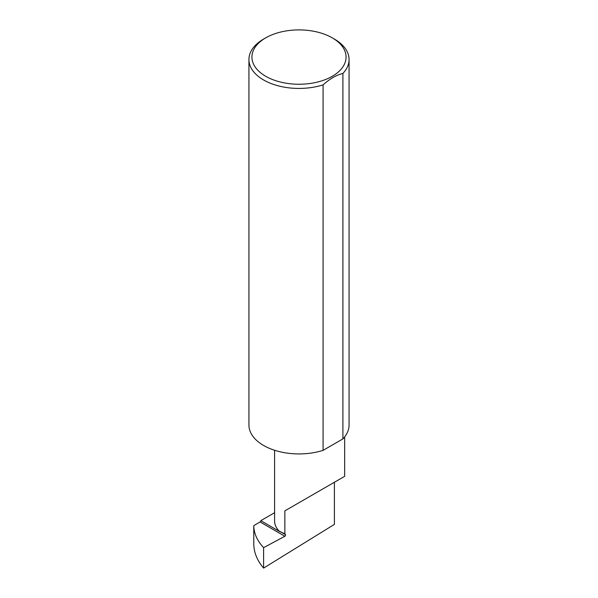 <?xml version="1.0" encoding="UTF-8"?>
<svg xmlns="http://www.w3.org/2000/svg" width="598" height="598" viewBox="0 0 598 598"><rect width="100%" height="100%" fill="white"/><g stroke="black" fill="none" stroke-linecap="round" stroke-linejoin="round"><path stroke-width="0.9" d="M263.606 547.656L263.606 568.1L334.409 524.371L334.409 482.257L284.85 510.864L284.85 533.752L285.493 534.657A1.002 0.576 -60 0 1 285.485 535.487A1.002 0.576 -60 0 1 284.85 536.249L263.606 547.656C257.155 540.704 253.881 533.364 253.776 525.642L260.078 521.949L284.85 536.249M274.587 512.71L260.81 520.664L279.602 531.517A35.043 20.227 180 0 1 274.587 521.09L274.587 450.257M279.602 531.517L284.85 533.752M334.409 39.087L332.279 37.861A47.07 27.172 180 0 1 332.279 76.29A47.07 27.172 180 0 1 265.721 76.29A47.07 27.172 180 0 1 265.721 37.861A47.07 27.172 180 0 1 332.279 37.861L334.409 39.087A50.068 28.906 0 0 1 349.068 59.523L349.068 425.021A50.068 28.906 0 0 1 342.901 438.917L323.077 450.369A50.068 28.906 0 0 1 263.591 445.458A50.068 28.906 0 0 1 248.932 425.021L248.932 59.523A50.068 28.906 0 0 0 263.591 79.968A50.068 28.906 0 0 0 323.077 84.871L323.077 450.369M265.721 37.861L263.591 39.087A50.068 28.906 0 0 0 248.932 59.523M263.606 568.1C257.155 560.528 253.881 552.47 253.776 543.918L253.776 525.642M260.81 520.664A1.002 0.576 -60 0 1 260.078 521.949M323.077 84.871C329.707 78.884 336.315 75.064 342.901 73.427A50.068 28.906 0 0 0 349.068 59.523M342.901 73.427L342.901 438.917M284.85 510.864L334.409 482.257C352.409 471.859 342.647 477.496 334.409 482.257L344.665 476.329L344.665 436.869M279.901 531.428L285.493 534.657"/></g></svg>
